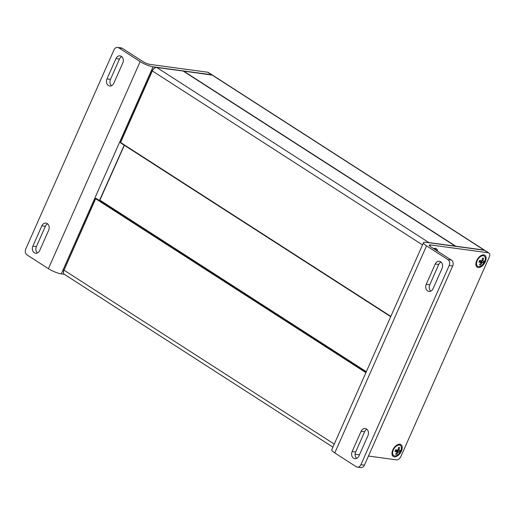 <?xml version="1.0" encoding="UTF-8"?>
<svg xmlns="http://www.w3.org/2000/svg" width="515" height="515" viewBox="0 0 515 515"><rect width="100%" height="100%" fill="white"/><g stroke="black" fill="none" stroke-linecap="round" stroke-linejoin="round"><path stroke-width="0.77" d="M182.87 70.999A0.444 0.348 97.7 0 1 183.108 71.031L183.218 71.102M120.774 142.913L120.568 142.333M95.636 198.597L96.176 198.423A0.444 0.361 -55.8 0 0 95.636 198.597M183.398 71.199L183.649 71.109A0.444 0.348 -82.3 0 0 183.295 71.134M455.917 246.389A0.444 0.348 -82.3 0 0 455.781 246.215L455.505 246.331M394.31 456.837A7.062 4.081 122.8 0 0 401.99 449.46A7.062 4.081 122.8 0 0 397.374 444.767A7.062 4.081 122.8 0 0 391.973 453.161A7.062 4.081 122.8 0 0 394.31 456.837M429.967 246.209L430.527 244.94L488.304 252.781A4.416 2.549 -57.2 0 1 488.947 253.013A4.416 2.549 -57.2 0 1 489.25 257.094L400.979 456.284A4.416 2.549 -57.2 0 1 396.537 459.863L368.457 456.052M359.444 454.822L355.112 454.236M478.21 267.51A7.062 4.081 122.8 0 0 485.89 260.133A7.062 4.081 122.8 0 0 481.274 255.44A7.062 4.081 122.8 0 0 475.873 263.834A7.062 4.081 122.8 0 0 478.21 267.51M437.641 251.223A7.062 4.081 122.8 0 0 433.488 248.552M357.294 467.118L360.796 467.588A4.416 3.476 -82.3 0 0 364.42 465.167L360.918 464.691A4.416 3.476 97.7 0 1 357.294 467.118A4.416 3.476 97.7 0 1 356.135 466.687L334.776 452.936L426.536 245.861A9.933 2.111 -156.1 0 1 423.517 242.655A9.933 2.111 -156.1 0 1 425.783 242.295L484.364 250.251L488.304 252.781M423.517 242.655L331.75 449.737A9.933 2.111 23.9 0 0 334.776 452.936M488.947 253.013L485.008 250.483A4.416 2.549 122.8 0 0 484.364 250.251M426.536 245.861L447.902 259.605A4.416 3.476 97.7 0 1 449.183 265.502L452.685 265.978A4.416 3.476 -82.3 0 0 451.404 260.081L430.946 246.917A5.517 1.172 23.9 0 1 429.272 245.14A5.517 1.172 23.9 0 1 430.527 244.94M360.918 464.691L449.183 265.502M364.42 465.167L452.685 265.978M442.063 268.392L433.057 288.709A4.97 3.914 97.7 0 1 428.982 291.439A4.97 3.914 97.7 0 1 426.24 284.319L435.246 264.008A4.97 3.914 97.7 0 1 439.321 261.279A4.97 3.914 97.7 0 1 442.063 268.392M367.948 435.632L358.949 455.949A4.97 3.914 97.7 0 1 354.874 458.678A4.97 3.914 97.7 0 1 352.131 451.558L361.131 431.248A4.97 3.914 97.7 0 1 365.212 428.519A4.97 3.914 97.7 0 1 367.948 435.632M441.001 262.045A4.97 3.914 -82.3 0 0 438.741 264.485L429.742 284.795A4.97 3.914 -82.3 0 0 430.804 291.142M366.886 429.285A4.97 3.914 -82.3 0 0 364.633 431.725L355.633 452.035A4.97 3.914 -82.3 0 0 356.695 458.382M153.039 66.796L211.626 74.752A4.416 2.549 -57.2 0 1 212.264 74.984L208.324 72.448A4.416 2.549 122.8 0 0 207.687 72.216L149.91 64.375A5.517 1.172 23.9 0 1 142.752 61.478L122.3 48.313A4.416 3.476 -82.3 0 0 121.147 47.882L117.645 47.412A4.416 3.476 97.7 0 1 118.798 47.837L140.164 61.588L48.397 268.663A9.933 2.111 23.9 0 0 61.279 273.877L153.039 66.796A9.933 2.111 -156.1 0 1 140.164 61.588M64.285 274.283L61.279 273.877M48.397 268.663L27.031 254.919A4.416 3.476 97.7 0 1 25.75 249.022L114.021 49.833A4.416 3.476 97.7 0 1 117.645 47.412M32.876 246.131L41.876 225.815A4.97 3.914 97.7 0 1 45.951 223.092A4.97 3.914 97.7 0 1 48.693 230.205L39.694 250.515A4.97 3.914 97.7 0 1 35.612 253.245A4.97 3.914 97.7 0 1 32.876 246.131L36.378 246.608A4.97 3.914 -82.3 0 0 37.441 252.955M106.985 78.892L115.984 58.575A4.97 3.914 97.7 0 1 120.066 55.852A4.97 3.914 97.7 0 1 122.802 62.965L113.802 83.276A4.97 3.914 97.7 0 1 109.727 86.005A4.97 3.914 97.7 0 1 106.985 78.892L110.487 79.368A4.97 3.914 -82.3 0 0 111.549 85.715M47.631 223.858A4.97 3.914 -82.3 0 0 45.378 226.291L36.378 246.608M121.74 56.618A4.97 3.914 -82.3 0 0 119.486 59.051L110.487 79.368M482.523 262.566L480.386 261.189L483.482 262.708L482.13 262.714L480.65 264.993L479.504 264.832L480.991 262.56L478.899 262.09L479.645 260.41L481.731 260.88L482.478 258.131L483.617 258.285L482.948 260.5L482.143 259.978M482.948 260.5L482.877 261.041L481.989 260.468M482.877 261.041L481.969 260.506M483.109 261.24L484.222 261.034L483.482 262.708M481.686 261.556L482.104 260.596M480.695 262.315L479.246 261.382M480.65 264.993L479.826 264.459M481.763 263.184L480.959 262.669M482.13 262.714L479.967 261.317L480.386 261.189M479.71 261.684L479.967 261.317M483.327 255.73A6.071 3.508 -57.2 0 1 484.209 256.045A6.071 3.508 -57.2 0 1 484.628 261.652A6.071 3.508 -57.2 0 1 477.643 266.255A6.071 3.508 -57.2 0 1 477.572 259.94A6.071 3.508 -57.2 0 1 483.327 255.73M434.377 249.125A6.071 3.508 -57.2 0 1 434.847 249.144A6.071 3.508 -57.2 0 1 435.729 249.466A6.071 3.508 -57.2 0 1 436.598 250.554M398.623 451.893L396.486 450.516L399.582 452.035L398.237 452.041L396.75 454.32L395.604 454.166L397.091 451.887L395.005 451.417L395.745 449.737L397.831 450.213L398.578 447.458L399.724 447.612L399.048 449.827L398.243 449.312M399.048 449.827L398.977 450.368L398.089 449.795M398.977 450.368L398.069 449.833M399.215 450.567L400.322 450.361L399.582 452.035M397.786 450.882L398.211 449.923M396.795 451.642L395.346 450.715M396.75 454.32L395.926 453.786M397.863 452.511L397.065 451.996M398.237 452.041L396.067 450.651L396.486 450.516M395.81 451.011L396.067 450.651M399.434 445.057A6.071 3.508 -57.2 0 1 400.316 445.372A6.071 3.508 -57.2 0 1 400.734 450.979A6.071 3.508 -57.2 0 1 393.743 455.582A6.071 3.508 -57.2 0 1 393.672 449.267A6.071 3.508 -57.2 0 1 399.434 445.057M390.846 316.384L120.6 142.488L152.266 71.031A4.416 2.549 -57.2 0 1 156.708 67.452L183.108 71.031L455.241 246.138L428.847 242.559A0.444 0.348 97.7 0 1 428.982 242.732M334.248 444.11L63.866 270.072C63.088 272.094 63.229 273.504 64.304 274.295A4.416 2.549 -57.2 0 1 64.002 270.221L95.668 198.758L365.914 372.648M366.139 372.133L96.176 198.423A0.444 0.444 0 0 0 95.533 198.616L63.969 270.06M99.653 200.657L124.353 145.294M99.936 200.161L366.326 371.714M156.431 67.433A0.444 0.348 -82.3 0 1 156.708 67.452L428.847 242.559A4.416 2.549 122.8 0 0 428.055 242.604M422.512 244.921L152.234 70.87M484.853 250.393L484.705 250.284A4.416 2.549 122.8 0 0 484.061 250.052L455.781 246.215L183.649 71.109L211.929 74.945A0.444 0.348 -82.3 0 0 211.691 74.913M183.263 71.115A0.444 0.444 0 0 1 183.533 71.064L212.566 75.177A4.416 2.549 -57.2 0 0 211.929 74.945L484.061 250.052A0.444 0.348 97.7 0 1 484.197 250.226M451.404 260.081L447.902 259.605M429.742 284.795L426.24 284.319M438.741 264.485L435.246 264.008M355.633 452.035L352.131 451.558M364.633 431.725L361.131 431.248M207.687 72.216L211.626 74.752M118.798 47.837L122.3 48.313M45.378 226.291L41.876 225.815M119.486 59.051L115.984 58.575M455.453 246.325A0.444 0.444 0 0 0 455.305 246.164L183.173 71.057A0.444 0.444 0 0 0 182.992 70.993L156.592 67.407C154.841 67.375 153.354 68.534 152.137 70.883L120.465 142.346A0.444 0.444 0 0 0 120.632 142.9L390.711 316.686M99.401 200.638L124.205 145.198M332.909 447.129L64.304 274.295M484.705 250.284L212.566 75.177M484.209 256.045L483.604 255.659M477.643 266.255L477.038 265.869M435.729 249.466L435.123 249.073M400.316 445.372L399.704 444.986M393.743 455.582L393.138 455.196"/></g></svg>
